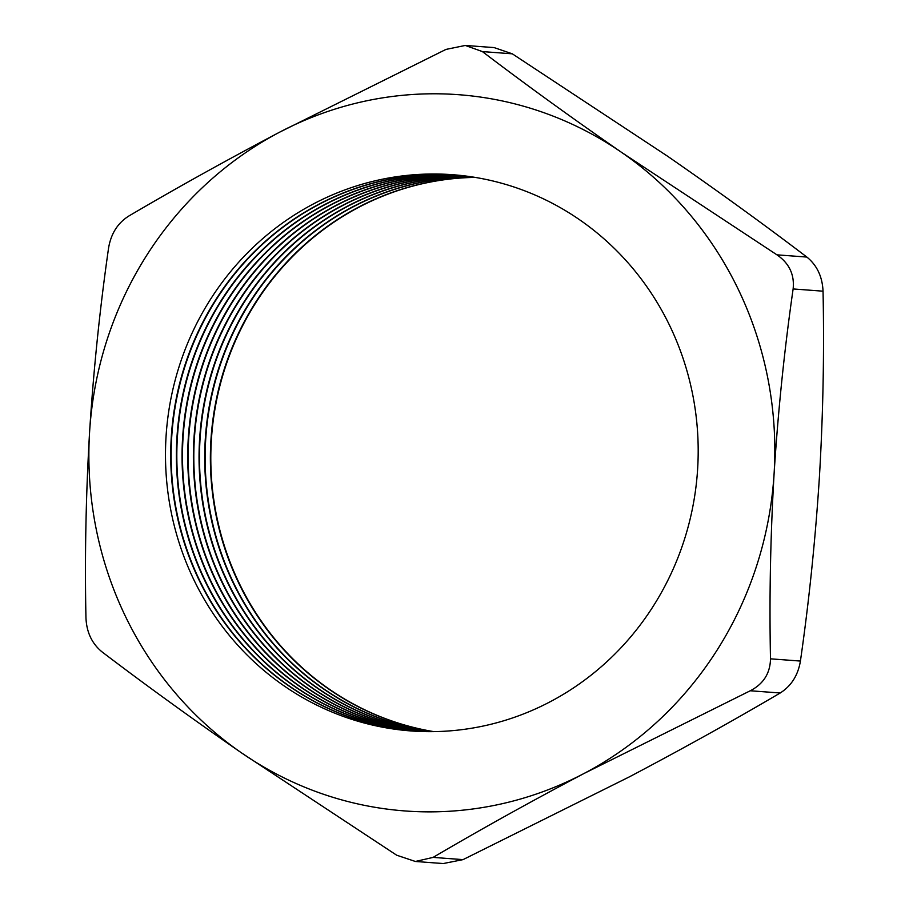 <?xml version="1.0" encoding="UTF-8"?>
<svg xmlns="http://www.w3.org/2000/svg" width="909" height="909" viewBox="0 0 909 909"><rect width="100%" height="100%" fill="white"/><g stroke="black" fill="none" stroke-linecap="round" stroke-linejoin="round"><path stroke-width="1.36" d="M474.941 177.369A278.904 266.28 -85.7 0 0 211.183 436.377A278.904 266.28 -85.7 0 0 433.627 731.631M472.35 176.96A278.904 266.28 -85.7 0 0 205.945 435.99A278.904 266.28 -85.7 0 0 430.991 731.654M472.135 176.925A278.904 266.28 -85.7 0 0 205.514 435.956A278.904 266.28 -85.7 0 0 430.775 731.654M469.533 176.539A278.904 266.28 -85.7 0 0 200.287 435.559A278.904 266.28 -85.7 0 0 428.139 731.654M469.317 176.505A278.904 266.28 -85.7 0 0 199.855 435.536A278.904 266.28 -85.7 0 0 427.923 731.654M466.703 176.153A278.904 266.28 -85.7 0 0 194.617 435.138A278.904 266.28 -85.7 0 0 425.298 731.62M466.499 176.119A278.904 266.28 -85.7 0 0 194.185 435.104A278.904 266.28 -85.7 0 0 425.082 731.609M463.885 175.801A278.904 266.28 -85.7 0 0 188.958 434.718A278.904 266.28 -85.7 0 0 422.458 731.54M463.67 175.778A278.904 266.28 -85.7 0 0 188.527 434.684A278.904 266.28 -85.7 0 0 422.242 731.54M461.068 175.471A278.904 266.28 -85.7 0 0 183.288 434.297A278.904 266.28 -85.7 0 0 419.617 731.45M460.852 175.448A278.904 266.28 -85.7 0 0 182.857 434.263A278.904 266.28 -85.7 0 0 419.401 731.438M458.238 175.187A278.904 266.28 -85.7 0 0 177.63 433.877A278.904 266.28 -85.7 0 0 416.776 731.313M458.022 175.164A278.904 266.28 -85.7 0 0 177.198 433.843A278.904 266.28 -85.7 0 0 416.561 731.302M455.409 174.926A278.904 266.28 -85.7 0 0 454.534 174.869A278.904 266.28 -85.7 0 0 171.926 433.911A278.904 266.28 -85.7 0 0 413.936 731.154M455.193 174.914A278.904 266.28 -85.7 0 0 454.102 174.846A278.904 266.28 -85.7 0 0 171.483 433.991A278.904 266.28 -85.7 0 0 413.72 731.131M448.864 174.448A278.904 266.28 -85.7 0 0 166.029 436.911A278.904 266.28 -85.7 0 0 414.811 731.2A278.904 266.28 -85.7 0 0 697.646 468.737A278.904 266.28 -85.7 0 0 448.864 174.448M465.294 45.45L445.978 49.404L279.688 132.146C225.898 160.518 175.607 188.481 128.805 216.035C117.75 223.012 111.012 233.647 108.58 247.975C99.876 308.446 93.536 369.906 89.571 432.343C85.889 495.587 84.685 557.433 85.957 617.847C86.594 632.312 91.979 643.686 102.138 651.969C145.349 684.829 191.867 718.519 241.714 753.016L396.688 855.21L415.39 861.471L433.104 857.392C480.009 829.769 530.299 801.818 583.987 773.502L750.277 690.76C763.446 683.954 770.184 673.308 770.502 658.832C769.23 598.406 770.434 536.571 774.116 473.316C778.093 410.891 784.422 349.431 793.125 288.948C794.614 274.654 789.217 263.28 776.945 254.838L621.961 152.644C572.022 118.068 525.493 84.389 482.395 51.586L465.294 45.45M465.806 45.484L494.121 47.598L512.312 53.824L667.286 156.018C717.224 190.583 763.753 224.273 806.862 257.065C816.975 265.269 822.372 276.643 823.043 291.187C824.304 352.408 823.099 414.243 819.429 476.691C815.373 539.923 809.033 601.372 800.42 661.059C798.034 675.307 791.296 685.954 780.195 692.999C733.29 720.621 683 748.573 629.312 776.888L463.022 859.63L443.194 863.55L414.879 861.437M409.914 811.283A359.135 342.886 -85.7 0 0 583.987 773.502A359.135 342.886 -85.7 0 0 774.116 473.316A359.135 342.886 -85.7 0 0 621.961 152.644A359.135 342.886 -85.7 0 0 279.688 132.146A359.135 342.886 -85.7 0 0 89.571 432.343A359.135 342.886 -85.7 0 0 241.714 753.016A359.135 342.886 -85.7 0 0 409.914 811.283M475.157 177.403A278.904 266.28 -85.7 0 0 211.615 436.411A278.904 266.28 -85.7 0 0 433.843 731.631M512.312 53.824L482.395 51.586M776.945 254.838L806.862 257.065M433.104 857.392L463.022 859.63M780.195 692.999L750.277 690.76M823.043 291.187L793.125 288.948M770.502 658.832L800.42 661.059"/></g></svg>
